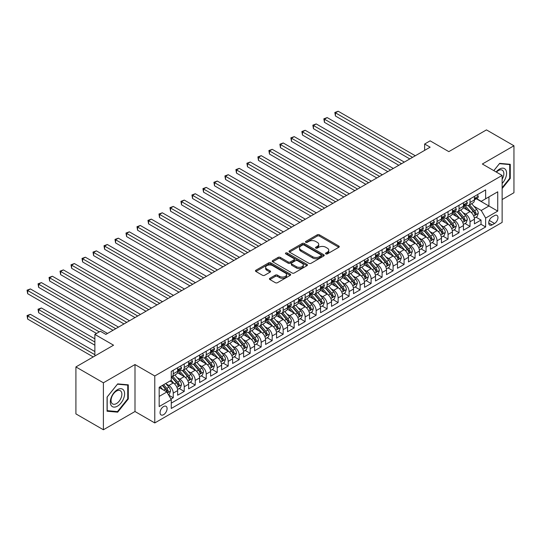 <?xml version="1.0" encoding="UTF-8"?>
<svg xmlns="http://www.w3.org/2000/svg" width="541" height="541" viewBox="0 0 541 541"><rect width="100%" height="100%" fill="white"/><g stroke="black" fill="none" stroke-linecap="round" stroke-linejoin="round"><path stroke-width="0.81" d="M325.851 253.891A1.068 0.615 0 0 0 327.359 253.891L338.822 247.271A1.528 0.879 0 0 0 339.268 246.649A1.528 0.879 0 0 0 338.822 246.027L319.4 234.814A1.528 0.879 0 0 0 317.242 234.814L305.78 241.435A1.068 0.615 0 0 0 305.469 241.868A1.068 0.615 0 0 0 305.78 242.307A1.068 0.615 0 0 0 307.288 242.307L308.776 241.448A4.883 2.82 0 0 1 315.68 241.448L317.296 242.382A4.883 2.82 0 0 1 318.73 244.376A4.883 2.82 0 0 1 317.296 246.371L315.816 247.223A1.068 0.615 0 0 0 315.504 247.663A1.068 0.615 0 0 0 315.816 248.096A1.068 0.615 0 0 0 317.324 248.096L318.811 247.244A4.883 2.82 0 0 1 325.716 247.244L327.332 248.177A4.883 2.82 0 0 1 328.766 250.172A4.883 2.82 0 0 1 327.332 252.16L325.851 253.019A1.068 0.615 0 0 0 325.533 253.452A1.068 0.615 0 0 0 325.851 253.891L325.851 253.019M163.571 414.69A4.977 2.874 120 0 0 166.824 410.301A4.977 2.874 120 0 0 166.06 406.318A4.977 2.874 120 0 0 163.571 406.562A4.977 2.874 120 0 0 160.325 410.95A4.977 2.874 120 0 0 161.083 414.933A4.977 2.874 120 0 0 163.571 414.69M269.878 278.297A1.528 0.879 0 0 0 269.432 278.919A1.528 0.879 0 0 0 269.878 279.541L275.328 282.686A1.528 0.879 0 0 0 277.486 282.686L290.219 275.335A1.528 0.879 0 0 0 290.666 274.713A1.528 0.879 0 0 0 290.219 274.091L270.798 262.879A1.528 0.879 0 0 0 268.64 262.879L255.907 270.23A1.528 0.879 0 0 0 255.46 270.852A1.528 0.879 0 0 0 255.907 271.474L262.486 275.274A1.528 0.879 0 0 0 264.644 275.274L270.094 272.13A1.528 0.879 0 0 0 270.541 271.501A1.528 0.879 0 0 0 270.094 270.879L266.828 268.999A4.085 2.353 0 0 1 265.638 267.328A4.085 2.353 0 0 1 268.153 265.151A4.085 2.353 0 0 1 272.603 265.665L285.391 273.043A4.085 2.353 0 0 1 286.581 274.713A4.085 2.353 0 0 1 284.066 276.891A4.085 2.353 0 0 1 279.616 276.377L277.486 275.146A1.528 0.879 0 0 0 275.328 275.146L269.878 278.297L269.878 279.541M502.136 199.548L513.95 192.724L513.95 145.766L486.467 129.894L448.82 151.636L430.136 140.843L424.638 144.021L430.136 147.193L105.867 334.406L100.369 331.234L94.871 334.406L94.871 355.985M103.392 382.798L103.392 429.764L134.993 411.512L134.993 364.553L103.392 382.798L75.909 366.933L113.556 345.199L94.871 334.406M134.993 364.553L154.78 375.975L502.136 175.433L502.136 222.398L154.78 422.94L154.78 375.975M513.95 145.766L482.349 164.011L502.136 175.433M308.884 263.311A1.528 0.879 0 0 0 311.041 263.311L323.775 255.961A1.528 0.879 0 0 0 324.221 255.338A1.528 0.879 0 0 0 323.775 254.716L304.353 243.504A1.528 0.879 0 0 0 302.196 243.504L289.462 250.855A1.528 0.879 0 0 0 289.016 251.477A1.528 0.879 0 0 0 289.462 252.099L308.884 263.311M286.169 254.121A1.068 0.615 0 0 1 287.251 254.27L306.977 265.658L294.263 273.002A1.528 0.879 0 0 1 292.106 273.002L272.684 261.783L272.684 260.539A1.528 0.879 0 0 0 272.238 261.161A1.528 0.879 0 0 0 272.684 261.783M272.684 260.539L278.135 257.394A1.528 0.879 0 0 1 280.292 257.394L288.164 261.945A1.528 0.879 0 0 0 290.328 261.945L293.939 259.856A1.528 0.879 0 0 0 294.385 259.234A1.528 0.879 0 0 0 293.939 258.612L285.736 253.878A1.068 0.615 0 0 1 285.425 253.438A1.068 0.615 0 0 1 286.088 252.87A1.068 0.615 0 0 1 287.251 253.005L306.997 264.4A1.528 0.879 0 0 1 307.444 265.022A1.528 0.879 0 0 1 306.997 265.651L306.997 264.4M103.392 429.764L75.909 413.892L75.909 366.933M170.963 399.062L173.248 397.743L168.684 395.113M166.087 383.9L168.853 385.496A6.221 3.591 60 0 1 173.248 393.111L177.644 390.575L177.644 395.207L184.238 391.4L179.24 388.512M177.083 377.557L179.842 379.146A6.221 3.591 60 0 1 184.238 386.761L188.633 384.225L188.633 388.857L195.233 385.05L190.229 382.162M188.072 371.207L190.831 372.803A6.221 3.591 60 0 1 195.233 380.418L199.629 377.882L199.629 382.514L206.222 378.707L201.218 375.819M199.068 364.864L201.827 366.453A6.221 3.591 60 0 1 206.222 374.074L210.618 371.532L210.618 376.164L217.218 372.357L212.214 369.469M210.057 358.514L212.816 360.11A6.221 3.591 60 0 1 217.218 367.724L221.614 365.189L221.614 369.821L228.207 366.014L223.203 363.126M221.053 352.171L223.812 353.767A6.221 3.591 60 0 1 228.207 361.381L232.603 358.839L232.603 363.471L239.196 359.664L234.199 356.776M232.042 345.821L234.801 347.417A6.221 3.591 60 0 1 239.196 355.031L243.599 352.495L243.599 357.128L250.192 353.32L245.188 350.433M243.037 339.478L245.797 341.073A6.221 3.591 60 0 1 250.192 348.688L254.588 346.145L254.588 350.778L261.181 346.97L256.184 344.083M254.027 333.134L256.786 334.723A6.221 3.591 60 0 1 261.181 342.338L265.584 339.802L265.584 344.434L272.177 340.627L267.173 337.74M265.022 326.784L267.781 328.38A6.221 3.591 60 0 1 272.177 335.995L276.573 333.452L276.573 338.091L283.166 334.277L278.169 331.39M276.011 320.441L278.771 322.03A6.221 3.591 60 0 1 283.166 329.645L287.569 327.109L287.569 331.741L294.162 327.934L289.158 325.046M287.007 314.091L289.766 315.687A6.221 3.591 60 0 1 294.162 323.302L298.558 320.766L298.558 325.398L305.151 321.591L300.154 318.703M297.996 307.748L300.755 309.337A6.221 3.591 60 0 1 305.151 316.952L309.547 314.416L309.547 319.048L316.147 315.241L311.143 312.353M308.985 301.398L311.751 302.994A6.221 3.591 60 0 1 316.147 310.608L320.543 308.072L320.543 312.705L327.136 308.897L322.138 306.01M319.981 295.055L322.74 296.644A6.221 3.591 60 0 1 327.136 304.265L331.532 301.722L331.532 306.355L338.132 302.547L333.128 299.66M330.97 288.705L333.729 290.301A6.221 3.591 60 0 1 338.132 297.915L342.527 295.379L342.527 300.012L349.121 296.204L344.123 293.317M341.966 282.361L344.725 283.957A6.221 3.591 60 0 1 349.121 291.572L353.516 289.029L353.516 293.662L360.117 289.854L355.112 286.967M352.955 276.011L355.714 277.607A6.221 3.591 60 0 1 360.117 285.222L364.512 282.686L364.512 287.318L371.106 283.511L366.101 280.623M363.951 269.668L366.71 271.264A6.221 3.591 60 0 1 371.106 278.879L375.501 276.336L375.501 280.968L382.102 277.161L377.097 274.273M374.94 263.325L377.699 264.914A6.221 3.591 60 0 1 382.102 272.529L386.497 269.993L386.497 274.625L393.091 270.818L388.086 267.93M385.936 256.975L388.695 258.571A6.221 3.591 60 0 1 393.091 266.186L397.486 263.643L397.486 268.282L404.08 264.468L399.082 261.58M396.925 250.632L399.684 252.221A6.221 3.591 60 0 1 404.08 259.836L408.482 257.3L408.482 261.932L415.075 258.125L410.071 255.237M407.921 244.282L410.68 245.878A6.221 3.591 60 0 1 415.075 253.492L419.471 250.956L419.471 255.589L426.065 251.781L421.067 248.894M418.91 237.939L421.669 239.528A6.221 3.591 60 0 1 426.065 247.149L430.467 244.606L430.467 249.239L437.06 245.431L432.056 242.544M429.906 231.589L432.665 233.185A6.221 3.591 60 0 1 437.06 240.799L441.456 238.263L441.456 242.895L448.049 239.088L443.052 236.201M440.895 225.245L443.654 226.835A6.221 3.591 60 0 1 448.049 234.456L452.452 231.913L452.452 236.545L459.045 232.738L454.041 229.851M451.884 218.895L454.65 220.491A6.221 3.591 60 0 1 459.045 228.106L463.441 225.57L463.441 230.202L470.034 226.395L470.034 221.763A6.221 3.591 -120 0 0 465.639 214.148L462.88 212.552M465.037 223.507L470.034 226.395M177.644 390.575A6.221 3.591 -120 0 0 173.248 382.954L169.948 381.053M188.633 384.225A6.221 3.591 -120 0 0 184.238 376.61L177.441 372.688M199.629 377.882A6.221 3.591 -120 0 0 195.233 370.26L188.43 366.338M210.618 371.532A6.221 3.591 -120 0 0 206.222 363.917L199.426 359.995M221.614 365.189A6.221 3.591 -120 0 0 217.218 357.574L210.415 353.645M232.603 358.839A6.221 3.591 -120 0 0 228.207 351.224L221.411 347.302M243.599 352.495A6.221 3.591 -120 0 0 239.196 344.881L232.4 340.952M254.588 346.145A6.221 3.591 -120 0 0 250.192 338.531L243.396 334.608M265.584 339.802A6.221 3.591 -120 0 0 261.181 332.188L254.385 328.259M276.573 333.452A6.221 3.591 -120 0 0 272.177 325.838L265.381 321.915M287.569 327.109A6.221 3.591 -120 0 0 283.166 319.494L276.37 315.565M298.558 320.766A6.221 3.591 -120 0 0 294.162 313.144L287.366 309.222M309.547 314.416A6.221 3.591 -120 0 0 305.151 306.801L298.355 302.879M320.543 308.072A6.221 3.591 -120 0 0 316.147 300.458L309.351 296.529M331.532 301.722A6.221 3.591 -120 0 0 327.136 294.108L320.34 290.186M342.527 295.379A6.221 3.591 -120 0 0 338.132 287.765L331.329 283.836M353.516 289.029A6.221 3.591 -120 0 0 349.121 281.415L342.325 277.492M364.512 282.686A6.221 3.591 -120 0 0 360.117 275.071L353.314 271.142M375.501 276.336A6.221 3.591 -120 0 0 371.106 268.721L364.309 264.799M386.497 269.993A6.221 3.591 -120 0 0 382.102 262.378L375.298 258.449M397.486 263.643A6.221 3.591 -120 0 0 393.091 256.028L386.294 252.106M408.482 257.3A6.221 3.591 -120 0 0 404.08 249.685L397.283 245.763M419.471 250.956A6.221 3.591 -120 0 0 415.075 243.335L408.279 239.413M430.467 244.606A6.221 3.591 -120 0 0 426.065 236.992L419.268 233.07M441.456 238.263A6.221 3.591 -120 0 0 437.06 230.649L430.264 226.72M452.452 231.913A6.221 3.591 -120 0 0 448.049 224.299L441.253 220.376M463.441 225.57A6.221 3.591 -120 0 0 459.045 217.955L452.249 214.026M494.548 215.602L492.127 217.002A4.822 2.779 120 0 0 488.983 221.249A4.822 2.779 120 0 0 489.72 225.11A4.822 2.779 120 0 0 492.127 224.873L494.548 223.474A4.822 2.779 120 0 0 497.7 219.227A4.822 2.779 120 0 0 496.956 215.365A4.822 2.779 120 0 0 494.548 215.602M159.176 396.411L166.871 391.968L171.267 399.583L171.267 408.469L485.642 226.963L485.642 218.077L481.247 210.463L473.869 206.202M171.267 399.583L159.176 406.562L159.176 387.275L171.267 380.289L171.267 371.403L485.642 189.905L485.642 198.784L497.734 191.805L497.734 211.098L485.642 218.077M179.781 369.976L179.842 370.01A6.221 3.591 60 0 0 182.953 370.315L187.348 367.779A6.221 3.591 -120 0 0 188.633 364.932L188.633 361.381M190.777 363.633L190.831 363.66A6.221 3.591 60 0 0 193.942 363.971L198.337 361.435A6.221 3.591 -120 0 0 199.629 358.588L199.629 355.031M201.766 357.283L201.827 357.317A6.221 3.591 60 0 0 204.938 357.628L209.333 355.085A6.221 3.591 -120 0 0 210.618 352.238L210.618 348.688M212.762 350.94L212.816 350.974A6.221 3.591 60 0 0 215.927 351.278L220.322 348.742A6.221 3.591 -120 0 0 221.614 345.895L221.614 342.338M223.751 344.59L223.812 344.624A6.221 3.591 60 0 0 226.922 344.935L231.318 342.392A6.221 3.591 -120 0 0 232.603 339.545L232.603 335.995M234.747 338.247L234.801 338.281A6.221 3.591 60 0 0 237.912 338.585L242.307 336.049A6.221 3.591 -120 0 0 243.599 333.202L243.599 329.645M245.736 331.897L245.797 331.931A6.221 3.591 60 0 0 248.907 332.242L253.303 329.699A6.221 3.591 -120 0 0 254.588 326.852L254.588 323.302M256.732 325.554L256.786 325.587A6.221 3.591 60 0 0 259.896 325.892L264.292 323.356A6.221 3.591 -120 0 0 265.584 320.509L265.584 316.952M267.721 319.204L267.781 319.237A6.221 3.591 60 0 0 270.885 319.548L275.288 317.006A6.221 3.591 -120 0 0 276.573 314.165L276.573 310.608M278.716 312.86L278.771 312.894A6.221 3.591 60 0 0 281.881 313.198L286.277 310.662A6.221 3.591 -120 0 0 287.569 307.815L287.569 304.265M289.705 306.51L289.766 306.544A6.221 3.591 60 0 0 292.87 306.855L297.273 304.319A6.221 3.591 -120 0 0 298.558 301.472L298.558 297.915M300.701 300.167L300.755 300.201A6.221 3.591 60 0 0 303.866 300.505L308.262 297.969A6.221 3.591 -120 0 0 309.547 295.122L309.547 291.572M311.69 293.824L311.751 293.851A6.221 3.591 60 0 0 314.855 294.162L319.251 291.626A6.221 3.591 -120 0 0 320.543 288.779L320.543 285.222M322.686 287.474L322.74 287.508A6.221 3.591 60 0 0 325.851 287.819L330.247 285.276A6.221 3.591 -120 0 0 331.532 282.429L331.532 278.879M333.675 281.131L333.729 281.164A6.221 3.591 60 0 0 336.84 281.469L341.236 278.933A6.221 3.591 -120 0 0 342.527 276.086L342.527 272.529M344.664 274.781L344.725 274.814A6.221 3.591 60 0 0 347.836 275.126L352.232 272.583A6.221 3.591 -120 0 0 353.516 269.736L353.516 266.186M355.66 268.437L355.714 268.471A6.221 3.591 60 0 0 358.825 268.776L363.221 266.24A6.221 3.591 -120 0 0 364.512 263.393L364.512 259.836M366.649 262.087L366.71 262.121A6.221 3.591 60 0 0 369.821 262.432L374.216 259.89A6.221 3.591 -120 0 0 375.501 257.043L375.501 253.492M377.645 255.744L377.699 255.778A6.221 3.591 60 0 0 380.81 256.082L385.206 253.546A6.221 3.591 -120 0 0 386.497 250.699L386.497 247.142M388.634 249.394L388.695 249.428A6.221 3.591 60 0 0 391.806 249.739L396.201 247.196A6.221 3.591 -120 0 0 397.486 244.356L397.486 240.799M399.63 243.051L399.684 243.085A6.221 3.591 60 0 0 402.795 243.389L407.19 240.853A6.221 3.591 -120 0 0 408.482 238.006L408.482 234.456M410.619 236.701L410.68 236.735A6.221 3.591 60 0 0 413.784 237.046L418.186 234.51A6.221 3.591 -120 0 0 419.471 231.663L419.471 228.106M421.615 230.358L421.669 230.392A6.221 3.591 60 0 0 424.78 230.696L429.175 228.16A6.221 3.591 -120 0 0 430.467 225.313L430.467 221.763M432.604 224.015L432.665 224.042A6.221 3.591 60 0 0 435.769 224.353L440.171 221.817A6.221 3.591 -120 0 0 441.456 218.97L441.456 215.413M443.6 217.665L443.654 217.698A6.221 3.591 60 0 0 446.765 218.009L451.16 215.467A6.221 3.591 -120 0 0 452.452 212.62L452.452 209.069M454.589 211.321L454.65 211.355A6.221 3.591 60 0 0 457.754 211.659L462.156 209.124A6.221 3.591 -120 0 0 463.441 206.277L463.441 202.719M171.267 403.14L481.03 224.299L481.03 220.045L474.43 223.852L474.43 219.22A6.221 3.591 -120 0 0 470.034 211.605L463.238 207.683M465.585 204.971L465.639 205.005A6.221 3.591 -120 0 0 468.749 205.316A6.221 3.591 -120 0 0 470.034 202.469L470.034 198.912M468.749 205.316L473.145 202.774A6.221 3.591 -120 0 0 474.43 199.927L474.43 196.376M173.248 370.26L173.248 373.817A6.221 3.591 60 0 1 171.957 376.664A6.221 3.591 60 0 1 171.267 376.915M171.957 376.664L176.352 374.129A6.221 3.591 -120 0 0 177.644 371.282L177.644 367.724M184.238 363.917L184.238 367.474A6.221 3.591 60 0 1 182.953 370.315M195.233 357.574L195.233 361.124A6.221 3.591 60 0 1 193.942 363.971M206.222 351.224L206.222 354.781A6.221 3.591 60 0 1 204.938 357.628M217.218 344.881L217.218 348.431A6.221 3.591 60 0 1 215.927 351.278M228.207 338.531L228.207 342.088A6.221 3.591 60 0 1 226.922 344.935M239.196 332.188L239.196 335.738A6.221 3.591 60 0 1 237.912 338.585M250.192 325.838L250.192 329.395A6.221 3.591 60 0 1 248.907 332.242M261.181 319.494L261.181 323.045A6.221 3.591 60 0 1 259.896 325.892M272.177 313.144L272.177 316.701A6.221 3.591 60 0 1 270.885 319.548M283.166 306.801L283.166 310.351A6.221 3.591 60 0 1 281.881 313.198M294.162 300.451L294.162 304.008A6.221 3.591 60 0 1 292.87 306.855M305.151 294.108L305.151 297.665A6.221 3.591 60 0 1 303.866 300.505M316.147 287.765L316.147 291.315A6.221 3.591 60 0 1 314.855 294.162M327.136 281.415L327.136 284.972A6.221 3.591 60 0 1 325.851 287.819M338.132 275.071L338.132 278.622A6.221 3.591 60 0 1 336.84 281.469M349.121 268.721L349.121 272.279A6.221 3.591 60 0 1 347.836 275.126M360.117 262.378L360.117 265.929A6.221 3.591 60 0 1 358.825 268.776M371.106 256.028L371.106 259.585A6.221 3.591 60 0 1 369.821 262.432M382.102 249.685L382.102 253.235A6.221 3.591 60 0 1 380.81 256.082M393.091 243.335L393.091 246.892A6.221 3.591 60 0 1 391.806 249.739M404.08 236.992L404.08 240.542A6.221 3.591 60 0 1 402.795 243.389M415.075 230.642L415.075 234.199A6.221 3.591 60 0 1 413.784 237.046M426.065 224.299L426.065 227.856A6.221 3.591 60 0 1 424.78 230.696M437.06 217.955L437.06 221.506A6.221 3.591 60 0 1 435.769 224.353M448.049 211.605L448.049 215.162A6.221 3.591 60 0 1 446.765 218.009M459.045 205.262L459.045 208.812A6.221 3.591 60 0 1 457.754 211.659M459.045 228.106L459.045 232.738M448.049 234.456L448.049 239.088M437.06 240.799L437.06 245.431M426.065 247.149L426.065 251.781M415.075 253.492L415.075 258.125M404.08 259.836L404.08 264.468M393.091 266.186L393.091 270.818M382.102 272.529L382.102 277.161M371.106 278.879L371.106 283.511M360.117 285.222L360.117 289.854M349.121 291.572L349.121 296.204M338.132 297.915L338.132 302.547M327.136 304.265L327.136 308.897M316.147 310.608L316.147 315.241M305.151 316.952L305.151 321.591M294.162 323.302L294.162 327.934M283.166 329.645L283.166 334.277M272.177 335.995L272.177 340.627M261.181 342.338L261.181 346.97M250.192 348.688L250.192 353.32M239.196 355.031L239.196 359.664M228.207 361.381L228.207 366.014M217.218 367.724L217.218 372.357M206.222 374.074L206.222 378.707M195.233 380.418L195.233 385.05M184.238 386.761L184.238 391.4M173.248 393.111L173.248 397.743M166.871 391.968L159.176 387.525M481.247 210.463L488.942 206.02L488.942 196.883L497.734 191.805M476.357 198.757L497.734 211.098M476.574 198.628L481.247 201.326L485.642 198.784M134.993 411.512L154.78 422.94M424.638 144.021L424.638 150.364M476.026 217.157L481.03 220.045M481.03 224.299L485.642 226.963M502.136 188.559L510.264 178.442L510.264 164.302L499.661 163.355L493.811 170.625M107.071 411.228L117.681 412.174L128.291 398.974L128.291 384.834L117.681 383.887L107.071 397.08L107.071 411.228M509.717 178.124L510.264 178.442M127.737 398.656L128.291 398.974M116.558 411.525L117.681 412.174M326.277 254.04L327.332 253.431A4.883 2.82 0 0 0 328.766 251.437L328.766 250.172M318.73 244.376L318.73 245.648A4.883 2.82 0 0 1 317.296 247.636L316.242 248.251M338.801 247.284L319.4 236.086A1.528 0.879 0 0 0 317.242 236.086L306.206 242.456M323.755 255.974L304.353 244.775A1.528 0.879 0 0 0 302.196 244.775L289.482 252.113L289.462 250.855M321.077 255.778A1.068 0.615 0 0 0 321.388 255.338A1.068 0.615 0 0 0 321.077 254.906L304.028 245.059A1.068 0.615 0 0 0 302.514 245.059L300.952 245.966A4.883 2.82 0 0 0 299.525 247.961A4.883 2.82 0 0 0 300.952 249.949L312.603 256.677A4.883 2.82 0 0 0 319.508 256.677L321.077 255.778L321.077 257.043A1.068 0.615 0 0 0 321.388 256.61L321.388 255.338M299.525 247.961L299.525 249.225A4.883 2.82 0 0 0 300.952 251.22L300.952 249.949M321.077 257.043L319.508 257.949A4.883 2.82 0 0 1 312.603 257.949L300.952 251.22M272.705 261.797L278.135 258.666L278.135 257.394M294.385 259.234L294.385 260.498A1.528 0.879 0 0 1 293.939 261.127L290.328 263.21A1.528 0.879 0 0 1 288.164 263.21L280.292 258.666A1.528 0.879 0 0 0 278.135 258.666M296.34 266.659A4.085 2.353 0 0 0 300.789 267.173A4.085 2.353 0 0 0 303.305 264.995A4.085 2.353 0 0 0 302.115 263.325L297.604 260.728A1.528 0.879 0 0 0 295.447 260.728L291.836 262.811A1.528 0.879 0 0 0 291.389 263.44A1.528 0.879 0 0 0 291.836 264.062L296.34 266.659L296.34 267.93A4.085 2.353 0 0 0 300.789 268.444A4.085 2.353 0 0 0 303.305 266.267L303.305 264.995M291.389 263.44L291.389 264.705A1.528 0.879 0 0 0 291.836 265.327L291.836 264.062M296.34 267.93L291.836 265.327M286.581 274.713L286.581 275.984A4.085 2.353 0 0 1 284.066 278.162A4.085 2.353 0 0 1 279.616 277.648L277.486 276.417A1.528 0.879 0 0 0 275.328 276.417L269.898 279.555M265.638 267.328L265.638 268.6A4.085 2.353 0 0 0 266.828 270.263L266.828 268.999M270.074 272.137L266.828 270.263M290.219 274.091L290.219 275.335L270.798 264.143A1.528 0.879 0 0 0 268.64 264.143L255.927 271.487M474.342 218.131L477.182 216.495L478.278 213.316A4.118 2.38 -120 0 0 476.675 209.455L471.651 203.639M470.65 212.011L464.908 205.364M467.383 210.07L464.05 206.216A9.873 5.701 -120 0 0 463.745 205.871M335.434 141.384L387.816 171.625L313.455 128.69L313.455 125.519L316.201 123.93L393.307 168.454M468.188 205.539L473.267 211.416A4.118 2.38 60 0 1 474.734 214.256C475.356 215.088 475.796 214.831 476.053 213.492A4.118 2.38 -120 0 0 474.585 210.659L469.568 204.843M468.486 205.445L473.943 211.761A2.096 1.21 60 0 1 474.477 212.579L476.053 213.492M474.734 214.256L475.039 214.743M477.345 194.692L478.278 196.309A4.118 2.38 60 0 1 477.426 198.134L475.336 199.338A4.118 2.38 -120 0 0 476.053 198.391L475.972 198.026M412.546 157.343L335.434 112.826L338.186 111.236L415.292 155.761M474.572 199.534L474.585 199.534A4.118 2.38 -120 0 0 475.336 199.338M475.525 198.087L476.053 198.391C475.796 197.769 475.356 198.026 474.734 199.156A4.118 2.38 60 0 1 474.43 199.737M409.801 158.932L335.434 115.997L335.434 112.826L334.832 112.474L338.186 111.236M335.434 115.997L334.832 112.474M502.136 183.453A10.103 5.836 120 0 0 506.45 171.734A10.103 5.836 120 0 0 499.438 169.117A10.103 5.836 120 0 0 496.131 171.964M502.136 179.22A7.648 4.416 120 0 0 502.264 170.165A7.648 4.416 120 0 0 498.437 170.543A7.648 4.416 120 0 0 496.435 172.139M493.832 170.638L499.438 163.666L509.717 164.586L509.717 178.287L502.136 187.72M509.034 164.187L509.717 164.586M123.646 398.453A10.103 5.836 120 0 0 121.035 388.695A10.103 5.836 120 0 0 111.27 397.351A10.103 5.836 120 0 0 113.887 407.109A10.103 5.836 120 0 0 123.646 398.453M121.143 397.743A7.648 4.416 120 0 0 120.285 390.697A7.648 4.416 120 0 0 111.777 396.905A7.648 4.416 120 0 0 112.636 403.951A7.648 4.416 120 0 0 121.143 397.743M107.186 410.687L107.186 396.986L117.458 384.198L127.737 385.118L127.737 398.818L117.458 411.606L107.071 410.626M127.061 384.725L127.737 385.118M463.346 224.481L466.186 222.838L467.289 219.666A4.118 2.38 -120 0 0 465.686 215.798L460.662 209.982M459.654 218.354L453.913 211.707M456.388 216.42L453.054 212.559A9.873 5.701 -120 0 0 452.749 212.221M324.444 147.734L376.82 177.969L302.46 135.04L302.46 131.862L305.205 130.28L382.318 174.797M457.199 211.883L462.278 217.766A4.118 2.38 60 0 1 463.745 220.606C464.361 221.431 464.8 221.181 465.064 219.842A4.118 2.38 -120 0 0 463.596 217.002L458.572 211.186M457.497 211.788L462.954 218.111A2.096 1.21 60 0 1 463.481 218.929L465.064 219.842M463.745 220.606L464.043 221.093M452.357 230.824L455.197 229.188L456.293 226.01A4.118 2.38 -120 0 0 454.69 222.141L449.666 216.332M448.665 224.698L442.923 218.057M445.399 222.764L442.065 218.909A9.873 5.701 -120 0 0 441.76 218.564M313.455 154.077L365.831 184.319L291.471 141.384L291.471 138.212L294.216 136.623L371.329 181.147M446.203 218.233L451.282 224.109A4.118 2.38 60 0 1 452.749 226.95C453.372 227.775 453.811 227.524 454.068 226.185A4.118 2.38 -120 0 0 452.601 223.352L447.583 217.536M446.501 218.131L451.958 224.454A2.096 1.21 60 0 1 452.492 225.272L454.068 226.185M452.749 226.95L453.054 227.436M441.361 237.174L444.202 235.531L445.304 232.36A4.118 2.38 -120 0 0 443.701 228.491L438.677 222.676M437.669 231.048L431.928 224.4M434.403 229.114L431.076 225.252A9.873 5.701 -120 0 0 430.764 224.914M302.46 160.427L354.835 190.662L280.475 147.734L280.475 144.555L283.22 142.973L360.333 187.49M435.214 224.576L440.293 230.459A4.118 2.38 60 0 1 441.76 233.293C442.382 234.125 442.822 233.868 443.079 232.535A4.118 2.38 -120 0 0 441.612 229.695L436.587 223.879M435.512 224.481L440.969 230.797A2.096 1.21 60 0 1 441.497 231.622L443.079 232.535M441.76 233.293L442.058 233.786M430.372 243.518L433.213 241.881L434.308 238.703A4.118 2.38 -120 0 0 432.705 234.835L427.688 229.019M426.68 237.391L420.939 230.75M423.414 235.457L420.08 231.602A9.873 5.701 -120 0 0 419.775 231.257M291.471 166.77L343.846 197.012L269.486 154.077L269.486 150.905L272.231 149.316L349.344 193.834M424.218 230.926L429.297 236.802A4.118 2.38 60 0 1 430.771 239.643C431.387 240.468 431.826 240.218 432.09 238.879A4.118 2.38 -120 0 0 430.616 236.045L425.598 230.229M424.516 230.824L429.973 237.147A2.096 1.21 60 0 1 430.508 237.966L432.09 238.879M430.771 239.643L431.069 240.13M466.356 201.042L467.289 202.659A4.118 2.38 60 0 1 466.437 204.478L464.347 205.688A4.118 2.38 -120 0 0 465.064 204.735L464.976 204.37M401.557 163.693L324.444 119.176L327.19 117.586L404.303 162.104M463.576 205.878L463.596 205.878A4.118 2.38 -120 0 0 464.347 205.688M464.53 204.43L465.064 204.735C464.807 204.119 464.367 204.37 463.745 205.499A4.118 2.38 60 0 1 463.441 206.087M398.805 165.276L324.444 122.347L324.444 119.176L323.843 118.824L327.19 117.586M324.444 122.347L323.843 118.824M455.36 207.386L456.293 209.002A4.118 2.38 60 0 1 455.441 210.828L453.351 212.031A4.118 2.38 -120 0 0 454.068 211.085L453.987 210.72M390.561 170.036L312.847 125.167L316.201 123.93M452.587 212.228L452.601 212.228A4.118 2.38 -120 0 0 453.351 212.031M453.541 210.774L454.068 211.085C453.811 210.463 453.372 210.72 452.749 211.842A4.118 2.38 60 0 1 452.452 212.43M313.455 128.69L312.847 125.167M444.371 213.729L445.304 215.352A4.118 2.38 60 0 1 444.452 217.171L442.362 218.381A4.118 2.38 -120 0 0 443.079 217.428L442.991 217.063M379.572 176.386L301.858 131.517L305.205 130.28M441.591 218.571L441.612 218.571A4.118 2.38 -120 0 0 442.362 218.381M442.545 217.124L443.079 217.428C442.822 216.813 442.382 217.063 441.76 218.192A4.118 2.38 60 0 1 441.456 218.78M302.46 135.04L301.858 131.517M433.375 220.079L434.308 221.695A4.118 2.38 60 0 1 433.456 223.521L431.366 224.725A4.118 2.38 -120 0 0 432.09 223.778L432.002 223.413M368.577 182.73L290.862 137.86L294.216 136.623M430.602 224.921L430.616 224.921A4.118 2.38 -120 0 0 431.366 224.725M431.556 223.467L432.09 223.778C431.826 223.156 431.387 223.413 430.771 224.535A4.118 2.38 60 0 1 430.467 225.124M291.471 141.384L290.862 137.86M419.376 249.868L422.217 248.224L423.319 245.053A4.118 2.38 -120 0 0 421.716 241.185L416.692 235.369M415.684 243.741L409.943 237.093M412.418 241.807L409.091 237.945A9.873 5.701 -120 0 0 408.78 237.6M280.475 173.113L332.85 203.355L258.49 160.42L258.49 157.248L261.242 155.666L338.348 200.184M413.229 237.269L418.308 243.152A4.118 2.38 60 0 1 419.775 245.986C420.398 246.818 420.837 246.561 421.094 245.229A4.118 2.38 -120 0 0 419.627 242.388L414.602 236.573M413.527 237.174L418.984 243.491A2.096 1.21 60 0 1 419.512 244.316L421.094 245.229M419.775 245.986L420.073 246.48M422.386 226.422L423.319 228.045A4.118 2.38 60 0 1 422.467 229.864L420.377 231.075A4.118 2.38 -120 0 0 421.094 230.121L421.006 229.756M357.587 189.08L279.873 144.21L283.22 142.973M419.606 231.264L419.627 231.264A4.118 2.38 -120 0 0 420.377 231.075M420.56 229.817L421.094 230.121C420.837 229.499 420.398 229.756 419.775 230.885A4.118 2.38 60 0 1 419.471 231.467M280.475 147.734L279.873 144.21M408.387 256.211L411.228 254.568L412.323 251.396A4.118 2.38 -120 0 0 410.72 247.528L405.703 241.712M404.695 250.084L398.954 243.443M401.429 248.15L398.095 244.295A9.873 5.701 -120 0 0 397.791 243.95M269.486 179.463L321.861 209.705L247.501 166.77L247.501 163.598L250.246 162.009L327.359 206.527M402.233 243.612L407.312 249.496A4.118 2.38 60 0 1 408.786 252.336C409.402 253.161 409.841 252.911 410.105 251.572A4.118 2.38 -120 0 0 408.631 248.738L403.613 242.923M402.531 243.518L407.995 249.841A2.096 1.21 60 0 1 408.523 250.659L410.105 251.572M408.786 252.336L409.084 252.823M411.39 232.772L412.323 234.388A4.118 2.38 60 0 1 411.471 236.214L409.388 237.418A4.118 2.38 -120 0 0 410.105 236.471L410.017 236.106M346.592 195.423L268.877 150.554L272.231 149.316M408.617 237.614L408.631 237.607A4.118 2.38 -120 0 0 409.388 237.418M409.571 236.16L410.105 236.471C409.841 235.849 409.402 236.099 408.786 237.229A4.118 2.38 60 0 1 408.482 237.817M269.486 154.077L268.877 150.554M397.398 262.554L400.239 260.918L401.334 257.746A4.118 2.38 -120 0 0 399.731 253.878L394.707 248.062M393.699 256.434L387.965 249.786M390.433 254.5L387.106 250.639A9.873 5.701 -120 0 0 386.795 250.294M258.49 185.806L310.865 216.048L236.505 173.113L236.505 169.942L239.257 168.359L316.363 212.877M391.244 249.962L396.323 255.846A4.118 2.38 60 0 1 397.791 258.679C398.413 259.511 398.852 259.254 399.109 257.922A4.118 2.38 -120 0 0 397.642 255.082L392.617 249.266M391.542 249.868L396.999 256.184A2.096 1.21 60 0 1 397.527 257.009L399.109 257.922M397.791 258.679L398.088 259.166M400.401 239.115L401.334 240.738A4.118 2.38 60 0 1 400.482 242.557L398.392 243.761A4.118 2.38 -120 0 0 399.109 242.814L399.021 242.449M335.603 201.766L257.888 156.904L261.242 155.666M397.628 243.957L397.642 243.957A4.118 2.38 -120 0 0 398.392 243.761M398.582 242.51L399.109 242.814C398.852 242.192 398.413 242.449 397.791 243.578A4.118 2.38 60 0 1 397.486 244.16M258.49 160.42L257.888 156.904M386.402 268.904L389.243 267.261L390.345 264.089A4.118 2.38 -120 0 0 388.736 260.221L383.718 254.405M382.71 262.777L376.969 256.13M379.444 260.843L376.11 256.989A9.873 5.701 -120 0 0 375.806 256.644M247.501 192.156L299.876 222.392L225.516 179.463L225.516 176.292L228.261 174.702L305.374 219.22M380.249 256.306L385.327 262.189A4.118 2.38 60 0 1 386.801 265.029C387.417 265.854 387.856 265.604 388.12 264.265A4.118 2.38 -120 0 0 386.653 261.425L381.628 255.616M380.546 256.211L386.01 262.534A2.096 1.21 60 0 1 386.538 263.352L388.12 264.265M386.801 265.029L387.099 265.516M389.405 245.465L390.345 247.081A4.118 2.38 60 0 1 389.486 248.907L387.403 250.111A4.118 2.38 -120 0 0 388.12 249.164L388.032 248.799M324.607 208.116L246.892 163.247L250.246 162.009M386.632 250.3L386.653 250.3A4.118 2.38 -120 0 0 387.403 250.111M387.586 248.853L388.12 249.164C387.856 248.542 387.417 248.792 386.801 249.922A4.118 2.38 60 0 1 386.497 250.51M247.501 166.77L246.892 163.247M375.413 275.247L378.254 273.611L379.349 270.439A4.118 2.38 -120 0 0 377.746 266.571L372.722 260.755M371.714 269.127L365.98 262.48M368.448 267.193L365.121 263.332A9.873 5.701 -120 0 0 364.81 262.987M236.505 198.5L288.887 228.742L214.52 185.806L214.52 182.635L217.272 181.046L294.378 225.57M369.26 262.656L374.338 268.539A4.118 2.38 60 0 1 375.806 271.372C376.428 272.204 376.867 271.947 377.124 270.615A4.118 2.38 -120 0 0 375.657 267.775L370.632 261.959M369.557 262.561L375.014 268.877A2.096 1.21 60 0 1 375.542 269.702L377.124 270.615M375.806 271.372L376.103 271.859M378.416 251.808L379.349 253.425A4.118 2.38 60 0 1 378.497 255.251L376.408 256.454A4.118 2.38 -120 0 0 377.124 255.508L377.036 255.142M313.618 214.459L235.903 169.597L239.257 168.359M375.643 256.65L375.657 256.65A4.118 2.38 -120 0 0 376.408 256.454M376.597 255.203L377.124 255.508C376.867 254.885 376.428 255.142 375.806 256.272A4.118 2.38 60 0 1 375.501 256.853M236.505 173.113L235.903 169.597M364.418 281.597L367.258 279.954L368.36 276.782A4.118 2.38 -120 0 0 366.751 272.914L361.733 267.098M360.725 275.47L354.984 268.823M357.459 273.536L354.125 269.682A9.873 5.701 -120 0 0 353.821 269.337M225.516 204.85L277.891 235.085L203.531 192.156L203.531 188.985L206.277 187.396L283.389 231.913M358.264 268.999L363.349 274.882A4.118 2.38 60 0 1 364.817 277.722C365.432 278.547 365.872 278.297 366.135 276.958A4.118 2.38 -120 0 0 364.668 274.118L359.643 268.309M358.568 268.904L364.025 275.227A2.096 1.21 60 0 1 364.553 276.045L366.135 276.958M364.817 277.722L365.114 278.209M367.427 258.158L368.36 259.775A4.118 2.38 60 0 1 367.508 261.594L365.418 262.804A4.118 2.38 -120 0 0 366.135 261.851L366.047 261.486M302.622 220.809L224.907 175.94L228.261 174.702M364.648 262.994L364.668 262.994A4.118 2.38 -120 0 0 365.418 262.804M365.601 261.546L366.135 261.851C365.872 261.235 365.432 261.486 364.817 262.615A4.118 2.38 60 0 1 364.512 263.203M225.516 179.463L224.907 175.94M353.429 287.94L356.269 286.304L357.364 283.126A4.118 2.38 -120 0 0 355.762 279.264L350.737 273.448M349.729 281.82L343.995 275.173M346.463 279.88L343.136 276.025A9.873 5.701 -120 0 0 342.832 275.68M214.52 211.193L266.902 241.435L192.535 198.5L192.535 195.328L195.287 193.739L272.394 238.263M347.275 275.349L352.353 281.225A4.118 2.38 60 0 1 353.821 284.066C354.443 284.897 354.882 284.64 355.139 283.301A4.118 2.38 -120 0 0 353.672 280.468L348.647 274.652M347.572 275.254L353.03 281.57A2.096 1.21 60 0 1 353.557 282.388L355.139 283.301M353.821 284.066L354.125 284.552M356.431 264.502L357.364 266.118A4.118 2.38 60 0 1 356.512 267.944L354.423 269.147A4.118 2.38 -120 0 0 355.139 268.201L355.052 267.836M291.633 227.152L213.918 182.283L217.272 181.046M353.658 269.344L353.672 269.344A4.118 2.38 -120 0 0 354.423 269.147M354.612 267.896L355.139 268.201C354.882 267.579 354.443 267.836 353.821 268.965A4.118 2.38 60 0 1 353.516 269.546M214.52 185.806L213.918 182.283M342.433 294.29L345.273 292.647L346.375 289.476A4.118 2.38 -120 0 0 344.766 285.607L339.748 279.792M338.74 288.164L332.999 281.516M335.474 286.23L332.14 282.368A9.873 5.701 -120 0 0 331.836 282.03M203.531 217.543L255.907 247.778L181.546 204.85L181.546 201.671L184.292 200.089L261.404 244.606M336.279 281.692L341.364 287.575A4.118 2.38 60 0 1 342.832 290.416C343.447 291.241 343.887 290.984 344.15 289.651A4.118 2.38 -120 0 0 342.683 286.811L337.658 280.995M336.583 281.597L342.04 287.913A2.096 1.21 60 0 1 342.568 288.738L344.15 289.651M342.832 290.416L343.129 290.902M345.442 270.852L346.375 272.468A4.118 2.38 60 0 1 345.523 274.287L343.434 275.497A4.118 2.38 -120 0 0 344.15 274.544L344.062 274.179M280.637 233.502L202.922 188.633L206.277 187.396M342.663 275.687L342.683 275.687A4.118 2.38 -120 0 0 343.434 275.497M343.616 274.24L344.15 274.544C343.893 273.929 343.454 274.179 342.832 275.308A4.118 2.38 60 0 1 342.527 275.896M203.531 192.156L202.922 188.633M331.444 300.634L334.284 298.997L335.379 295.819A4.118 2.38 -120 0 0 333.777 291.951L328.752 286.142M327.751 294.507L322.01 287.866M324.485 292.573L321.151 288.718A9.873 5.701 -120 0 0 320.847 288.373M192.535 223.886L244.917 254.128L170.55 211.193L170.55 208.021L173.303 206.432L250.409 250.956M325.29 288.042L330.368 293.919A4.118 2.38 60 0 1 331.836 296.759C332.458 297.584 332.898 297.334 333.155 295.995A4.118 2.38 -120 0 0 331.687 293.161L326.669 287.345M325.587 287.94L331.045 294.263A2.096 1.21 60 0 1 331.572 295.082L333.155 295.995M331.836 296.759L332.14 297.246M334.446 277.195L335.379 278.811A4.118 2.38 60 0 1 334.527 280.637L332.438 281.841A4.118 2.38 -120 0 0 333.155 280.894L333.073 280.529M269.648 239.846L191.933 194.976L195.287 193.739M331.674 282.037L331.687 282.037A4.118 2.38 -120 0 0 332.438 281.841M332.627 280.583L333.155 280.894C332.898 280.272 332.458 280.529 331.836 281.651A4.118 2.38 60 0 1 331.532 282.24M192.535 198.5L191.933 194.976M320.448 306.984L323.288 305.34L324.39 302.169A4.118 2.38 -120 0 0 322.788 298.301L317.763 292.485M316.755 300.857L311.014 294.209M313.489 298.923L310.155 295.061A9.873 5.701 -120 0 0 309.851 294.723M181.546 230.236L233.922 260.471L159.561 217.543L159.561 214.364L162.307 212.782L239.42 257.3M314.294 294.385L319.379 300.269A4.118 2.38 60 0 1 320.847 303.102C321.462 303.934 321.902 303.677 322.166 302.345A4.118 2.38 -120 0 0 320.698 299.504L315.673 293.689M314.598 294.29L320.056 300.607A2.096 1.21 60 0 1 320.583 301.432L322.166 302.345M320.847 303.102L321.144 303.596M323.457 283.538L324.39 285.161A4.118 2.38 60 0 1 323.538 286.98L321.449 288.191A4.118 2.38 -120 0 0 322.166 287.237L322.078 286.872M258.659 246.196L180.944 201.326L184.292 200.089M320.678 288.38L320.698 288.38A4.118 2.38 -120 0 0 321.449 288.191M321.631 286.933L322.166 287.237C321.909 286.622 321.469 286.872 320.847 288.001A4.118 2.38 60 0 1 320.543 288.59M181.546 204.85L180.944 201.326M309.459 313.327L312.299 311.69L313.395 308.512A4.118 2.38 -120 0 0 311.792 304.644L306.767 298.828M305.766 307.2L300.025 300.559M302.5 305.266L299.166 301.411A9.873 5.701 -120 0 0 298.862 301.067M170.55 236.579L222.933 266.821L148.572 223.886L148.572 220.714L151.318 219.125L228.43 263.643M303.305 300.735L308.384 306.612A4.118 2.38 60 0 1 309.851 309.452C310.473 310.277 310.913 310.027 311.17 308.688A4.118 2.38 -120 0 0 309.702 305.854L304.684 300.039M303.602 300.634L309.06 306.957A2.096 1.21 60 0 1 309.594 307.775L311.17 308.688M309.851 309.452L310.155 309.939M312.461 289.888L313.395 291.504A4.118 2.38 60 0 1 312.542 293.33L310.453 294.534A4.118 2.38 -120 0 0 311.17 293.587L311.089 293.222M247.663 252.539L169.948 207.67L173.303 206.432M309.689 294.73L309.702 294.73A4.118 2.38 -120 0 0 310.453 294.534M310.642 293.276L311.17 293.587C310.913 292.965 310.473 293.222 309.851 294.345A4.118 2.38 60 0 1 309.547 294.933M170.55 211.193L169.948 207.67M298.463 319.677L301.303 318.034L302.405 314.862A4.118 2.38 -120 0 0 300.803 310.994L295.778 305.178M294.771 313.55L289.029 306.903M291.504 311.616L288.17 307.755A9.873 5.701 -120 0 0 287.866 307.41M159.561 242.923L211.937 273.164L137.576 230.229L137.576 227.058L140.322 225.475L217.435 269.993M292.316 307.078L297.394 312.962A4.118 2.38 60 0 1 298.862 315.795C299.477 316.627 299.917 316.37 300.181 315.038A4.118 2.38 -120 0 0 298.713 312.198L293.689 306.382M292.613 306.984L298.071 313.3A2.096 1.21 60 0 1 298.598 314.125L300.181 315.038M298.862 315.795L299.159 316.289M301.472 296.231L302.405 297.854A4.118 2.38 60 0 1 301.553 299.673L299.464 300.877A4.118 2.38 -120 0 0 300.181 299.93L300.093 299.565M236.674 258.889L158.959 214.02L162.307 212.782M298.693 301.073L298.713 301.073A4.118 2.38 -120 0 0 299.464 300.877M299.646 299.626L300.181 299.93C299.924 299.308 299.484 299.565 298.862 300.695A4.118 2.38 60 0 1 298.558 301.276M159.561 217.543L158.959 214.02M287.474 326.02L290.314 324.377L291.41 321.205A4.118 2.38 -120 0 0 289.807 317.337L284.782 311.521M283.782 319.893L278.04 313.253M280.515 317.959L277.181 314.105A9.873 5.701 -120 0 0 276.877 313.76M148.572 249.273L200.948 279.514L126.587 236.579L126.587 233.408L129.333 231.819L206.446 276.336M281.32 313.422L286.399 319.305A4.118 2.38 60 0 1 287.866 322.145C288.488 322.97 288.928 322.72 289.192 321.381A4.118 2.38 -120 0 0 287.717 318.548L282.7 312.732M281.618 313.327L287.075 319.65A2.096 1.21 60 0 1 287.609 320.468L289.192 321.381M287.866 322.145L288.17 322.632M290.476 302.581L291.41 304.198A4.118 2.38 60 0 1 290.558 306.023L288.468 307.227A4.118 2.38 -120 0 0 289.192 306.28L289.104 305.915M225.678 265.232L147.964 220.363L151.318 219.125M287.704 307.416L287.717 307.416A4.118 2.38 -120 0 0 288.468 307.227M288.657 305.969L289.192 306.28C288.928 305.658 288.488 305.908 287.866 307.038A4.118 2.38 60 0 1 287.569 307.626M148.572 223.886L147.964 220.363M276.478 332.363L279.318 330.727L280.421 327.555A4.118 2.38 -120 0 0 278.818 323.687L273.793 317.871M272.786 326.243L267.044 319.596M269.519 324.309L266.192 320.448A9.873 5.701 -120 0 0 265.881 320.103M137.576 255.616L189.952 285.858L115.591 242.923L115.591 239.751L118.337 238.168L195.45 282.686M270.331 319.772L275.41 325.655A4.118 2.38 60 0 1 276.877 328.488C277.499 329.32 277.939 329.063 278.196 327.731A4.118 2.38 -120 0 0 276.728 324.891L271.704 319.075M270.628 319.677L276.086 325.993A2.096 1.21 60 0 1 276.613 326.818L278.196 327.731M276.877 328.488L277.175 328.975M279.487 308.925L280.421 310.548A4.118 2.38 60 0 1 279.569 312.367L277.479 313.57A4.118 2.38 -120 0 0 278.196 312.624L278.108 312.258M214.689 271.575L136.974 226.713L140.322 225.475M276.708 313.766L276.728 313.766A4.118 2.38 -120 0 0 277.479 313.57M277.661 312.319L278.196 312.624C277.939 312.001 277.499 312.258 276.877 313.388A4.118 2.38 60 0 1 276.573 313.969M137.576 230.229L136.974 226.713M265.489 338.713L268.329 337.07L269.425 333.898A4.118 2.38 -120 0 0 267.822 330.03L262.804 324.215M261.797 332.587L256.055 325.939M258.53 330.652L255.196 326.798A9.873 5.701 -120 0 0 254.892 326.453M126.587 261.966L178.963 292.201L104.602 249.273L104.602 246.101L107.348 244.512L184.461 289.029M259.335 326.115L264.414 331.998A4.118 2.38 60 0 1 265.888 334.838C266.503 335.663 266.943 335.413 267.207 334.074A4.118 2.38 -120 0 0 265.732 331.234L260.715 325.425M259.633 326.02L265.09 332.343A2.096 1.21 60 0 1 265.624 333.161L267.207 334.074M265.888 334.838L266.186 335.325M268.492 315.275L269.425 316.891A4.118 2.38 60 0 1 268.573 318.717L266.49 319.92A4.118 2.38 -120 0 0 267.207 318.974L267.119 318.608M203.693 277.925L125.979 233.056L129.333 231.819M265.719 320.11L265.732 320.11A4.118 2.38 -120 0 0 266.49 319.92M266.672 318.663L267.207 318.974C266.943 318.351 266.503 318.602 265.888 319.731A4.118 2.38 60 0 1 265.584 320.319M126.587 236.579L125.979 233.056M254.493 345.057L257.34 343.42L258.436 340.248A4.118 2.38 -120 0 0 256.833 336.38L251.808 330.565M250.801 338.937L245.059 332.289M247.535 337.002L244.207 333.141A9.873 5.701 -120 0 0 243.896 332.796M115.591 268.309L167.967 298.551L93.607 255.616L93.607 252.444L96.359 250.855L173.465 295.379M248.346 332.465L253.425 338.348A4.118 2.38 60 0 1 254.892 341.182C255.514 342.013 255.954 341.756 256.211 340.424A4.118 2.38 -120 0 0 254.743 337.584L249.719 331.768M248.644 332.37L254.101 338.686A2.096 1.21 60 0 1 254.628 339.511L256.211 340.424M254.892 341.182L255.19 341.669M257.502 321.618L258.436 323.234A4.118 2.38 60 0 1 257.584 325.06L255.494 326.264A4.118 2.38 -120 0 0 256.211 325.317L256.123 324.952M192.704 284.268L114.99 239.406L118.337 238.168M254.723 326.46L254.743 326.46A4.118 2.38 -120 0 0 255.494 326.264M255.677 325.013L256.211 325.317C255.954 324.695 255.514 324.952 254.892 326.081A4.118 2.38 60 0 1 254.588 326.663M115.591 242.923L114.99 239.406M243.504 351.407L246.344 349.763L247.447 346.592A4.118 2.38 -120 0 0 245.837 342.724L240.819 336.908M239.812 345.28L234.07 338.632M236.545 343.346L233.212 339.491A9.873 5.701 -120 0 0 232.907 339.146M104.602 274.659L156.978 304.894L82.617 261.966L82.617 258.794L85.363 257.205L162.476 301.722M237.35 338.808L242.429 344.691A4.118 2.38 60 0 1 243.903 347.532C244.518 348.357 244.958 348.106 245.222 346.767A4.118 2.38 -120 0 0 243.748 343.927L238.73 338.118M237.648 338.713L243.112 345.036A2.096 1.21 60 0 1 243.639 345.855L245.222 346.767M243.903 347.532L244.201 348.019M246.507 327.968L247.447 329.584A4.118 2.38 60 0 1 246.588 331.403L244.505 332.614A4.118 2.38 -120 0 0 245.222 331.66L245.134 331.295M181.708 290.618L103.994 245.749L107.348 244.512M243.734 332.803L243.748 332.803A4.118 2.38 -120 0 0 244.505 332.614M244.688 331.356L245.222 331.66C244.958 331.045 244.518 331.295 243.903 332.424A4.118 2.38 60 0 1 243.599 333.013M104.602 249.273L103.994 245.749M232.515 357.75L235.355 356.113L236.451 352.935A4.118 2.38 -120 0 0 234.848 349.073L229.824 343.258M228.816 351.63L223.081 344.982M225.55 349.689L222.223 345.834A9.873 5.701 -120 0 0 221.911 345.489M93.607 281.002L145.982 311.244M226.361 345.158L231.44 351.035A4.118 2.38 60 0 1 232.907 353.875C233.529 354.707 233.969 354.45 234.226 353.111A4.118 2.38 -120 0 0 232.758 350.277L227.734 344.461M226.659 345.063L232.116 351.38A2.096 1.21 60 0 1 232.644 352.198L234.226 353.111M232.907 353.875L233.205 354.362M235.518 334.311L236.451 335.927A4.118 2.38 60 0 1 235.599 337.753L233.509 338.957A4.118 2.38 -120 0 0 234.226 338.01L234.138 337.645M170.719 296.962L93.005 252.092L96.359 250.855M232.745 339.153L232.758 339.153A4.118 2.38 -120 0 0 233.509 338.957M233.698 337.699L234.226 338.01C233.969 337.388 233.529 337.645 232.907 338.774A4.118 2.38 60 0 1 232.603 339.356M93.607 255.616L93.005 252.092M221.519 364.1L224.359 362.456L225.462 359.285A4.118 2.38 -120 0 0 223.852 355.417L218.835 349.601M217.827 357.973L212.086 351.325M214.561 356.039L211.227 352.177A9.873 5.701 -120 0 0 210.922 351.839M82.617 287.352L134.993 317.587L60.633 274.659L60.633 271.481L63.378 269.898L140.491 314.416M215.365 351.501L220.444 357.385A4.118 2.38 60 0 1 221.918 360.225C222.534 361.05 222.973 360.793 223.237 359.461A4.118 2.38 -120 0 0 221.769 356.62L216.745 350.805M215.663 351.407L221.127 357.723A2.096 1.21 60 0 1 221.654 358.548L223.237 359.461M221.918 360.225L222.216 360.712M224.522 340.661L225.462 342.277A4.118 2.38 60 0 1 224.603 344.096L222.52 345.307A4.118 2.38 -120 0 0 223.237 344.353L223.149 343.988M159.723 303.312L82.009 258.442L85.363 257.205M221.749 345.496L221.769 345.496A4.118 2.38 -120 0 0 222.52 345.307M222.703 344.049L223.237 344.353C222.973 343.738 222.534 343.988 221.918 345.117A4.118 2.38 60 0 1 221.614 345.706M82.617 261.966L82.009 258.442M210.53 370.443L213.37 368.806L214.466 365.628A4.118 2.38 -120 0 0 212.863 361.76L207.839 355.951M206.831 364.316L201.096 357.675M203.565 362.382L200.238 358.527A9.873 5.701 -120 0 0 199.927 358.183M71.622 293.695L124.004 323.937L49.637 281.002L49.637 277.831L52.389 276.241L129.495 320.766M204.376 357.851L209.455 363.728A4.118 2.38 60 0 1 210.922 366.568C211.545 367.393 211.984 367.143 212.241 365.804A4.118 2.38 -120 0 0 210.774 362.97L205.749 357.155M204.674 357.75L210.131 364.073A2.096 1.21 60 0 1 210.659 364.891L212.241 365.804M210.922 366.568L211.227 367.055M213.533 347.004L214.466 348.62A4.118 2.38 60 0 1 213.614 350.446L211.524 351.65A4.118 2.38 -120 0 0 212.241 350.703L212.153 350.338M148.734 309.655L71.622 265.137L74.374 263.548L151.48 308.072M210.76 351.846L210.774 351.846A4.118 2.38 -120 0 0 211.524 351.65M211.714 350.392L212.241 350.703C211.984 350.081 211.545 350.338 210.922 351.461A4.118 2.38 60 0 1 210.618 352.049M145.989 311.244L71.622 268.309L71.622 265.137L71.02 264.786L74.374 263.548M71.622 268.309L71.02 264.786M199.534 376.793L202.375 375.15L203.477 371.978A4.118 2.38 -120 0 0 201.867 368.11L196.85 362.294M195.842 370.666L190.101 364.019M192.576 368.732L189.242 364.871A9.873 5.701 -120 0 0 188.937 364.533M60.633 300.045L113.008 330.281L38.648 287.352L38.648 284.174L41.393 282.591L118.506 327.109M193.38 364.194L198.466 370.078A4.118 2.38 60 0 1 199.933 372.911C200.549 373.743 200.988 373.486 201.252 372.154A4.118 2.38 -120 0 0 199.785 369.314L194.76 363.498M193.685 364.1L199.142 370.416A2.096 1.21 60 0 1 199.67 371.241L201.252 372.154M199.933 372.911L200.231 373.405M188.545 383.136L191.386 381.5L192.481 378.321A4.118 2.38 -120 0 0 190.878 374.453L185.854 368.637M184.846 377.009L179.112 370.369M181.58 375.075L178.253 371.221A9.873 5.701 -120 0 0 177.948 370.876M49.637 306.389L96.521 333.452L27.652 293.695L27.652 290.524L30.404 288.935L107.51 333.452M182.391 370.544L187.47 376.421A4.118 2.38 60 0 1 188.937 379.261C189.56 380.086 189.999 379.836 190.256 378.497A4.118 2.38 -120 0 0 188.789 375.664L183.764 369.848M182.689 370.443L188.146 376.766A2.096 1.21 60 0 1 188.674 377.584L190.256 378.497M188.937 379.261L189.242 379.748M177.549 389.486L180.39 387.843L181.492 384.671A4.118 2.38 -120 0 0 179.889 380.803L174.865 374.987M173.857 383.359L171.226 380.316M170.591 381.425L170.165 380.932M94.871 338.849L41.393 307.978L38.648 309.56L38.648 312.732L94.871 345.199M171.396 376.888L176.481 382.771A4.118 2.38 60 0 1 177.948 385.605C178.564 386.436 179.003 386.179 179.267 384.847A4.118 2.38 -120 0 0 177.8 382.007L172.775 376.191M171.7 376.793L177.157 383.109A2.096 1.21 60 0 1 177.685 383.934L179.267 384.847M177.948 385.605L178.246 386.098M38.648 312.732L38.039 309.215L94.871 342.02M38.039 309.215L41.393 307.978M202.544 353.347L203.477 354.97A4.118 2.38 60 0 1 202.625 356.79L200.535 358A4.118 2.38 -120 0 0 201.252 357.046L201.164 356.681M137.739 316.005L60.024 271.136L63.378 269.898M199.764 358.189L199.785 358.189A4.118 2.38 -120 0 0 200.535 358M200.718 356.742L201.252 357.046C200.988 356.431 200.549 356.681 199.933 357.811A4.118 2.38 60 0 1 199.629 358.399M60.633 274.659L60.024 271.136M191.548 359.697L192.481 361.314A4.118 2.38 60 0 1 191.629 363.139L189.539 364.343A4.118 2.38 -120 0 0 190.256 363.396L190.168 363.031M126.75 322.348L49.035 277.479L52.389 276.241M188.775 364.539L188.789 364.539A4.118 2.38 -120 0 0 189.539 364.343M189.729 363.085L190.256 363.396C189.999 362.774 189.56 363.025 188.937 364.154A4.118 2.38 60 0 1 188.633 364.742M49.637 281.002L49.035 277.479M180.559 366.041L181.492 367.664A4.118 2.38 60 0 1 180.64 369.483L178.55 370.686A4.118 2.38 -120 0 0 179.267 369.74L179.179 369.375M115.754 328.698L38.039 283.829L41.393 282.591M177.779 370.883L177.8 370.883A4.118 2.38 -120 0 0 178.55 370.686M178.733 369.435L179.267 369.74C179.01 369.118 178.571 369.375 177.948 370.504A4.118 2.38 60 0 1 177.644 371.085M38.648 287.352L38.039 283.829M168.467 394.727L169.401 394.186L170.496 391.015A4.118 2.38 -120 0 0 168.893 387.146L165.729 383.488M162.78 389.608L160.237 386.659M159.602 387.769L159.176 387.282M94.871 351.542L30.404 314.321L27.652 315.91L27.652 319.082L93.221 356.938M162.327 385.456L165.485 389.114A4.118 2.38 60 0 1 166.953 391.955C167.575 392.78 168.014 392.529 168.271 391.19A4.118 2.38 -120 0 0 166.804 388.357L163.646 384.692M162.577 385.307L166.161 389.459A2.096 1.21 60 0 1 166.689 390.277L168.271 391.19M166.953 391.955L167.257 392.441M27.652 319.082L27.05 315.559L94.871 354.713M27.05 315.559L30.404 314.321M99.267 331.87L27.05 290.172L30.404 288.935M27.652 293.695L27.05 290.172M168.853 385.496L173.248 382.954M179.842 379.146L184.238 376.61M190.831 372.803L195.233 370.26M201.827 366.453L206.222 363.917M212.816 360.11L217.218 357.574M223.812 353.767L228.207 351.224M234.801 347.417L239.196 344.881M245.797 341.073L250.192 338.531M256.786 334.723L261.181 332.188M267.781 328.38L272.177 325.838M278.771 322.03L283.166 319.494M289.766 315.687L294.162 313.144M300.755 309.337L305.151 306.801M311.751 302.994L316.147 300.458M322.74 296.644L327.136 294.108M333.729 290.301L338.132 287.765M344.725 283.957L349.121 281.415M355.714 277.607L360.117 275.071M366.71 271.264L371.106 268.721M377.699 264.914L382.102 262.378M388.695 258.571L393.091 256.028M399.684 252.221L404.08 249.685M410.68 245.878L415.075 243.335M421.669 239.528L426.065 236.992M432.665 233.185L437.06 230.649M443.654 226.835L448.049 224.299M454.65 220.491L459.045 217.955M465.639 214.148L470.034 211.605M470.034 202.469L474.43 199.927M173.248 373.817L177.644 371.282M184.238 367.474L188.633 364.932M195.233 361.124L199.629 358.588M206.222 354.781L210.618 352.238M217.218 348.431L221.614 345.895M228.207 342.088L232.603 339.545M239.196 335.738L243.599 333.202M250.192 329.395L254.588 326.852M261.181 323.045L265.584 320.509M272.177 316.701L276.573 314.165M283.166 310.351L287.569 307.815M294.162 304.008L298.558 301.472M305.151 297.665L309.547 295.122M316.147 291.315L320.543 288.779M327.136 284.972L331.532 282.429M338.132 278.622L342.527 276.086M349.121 272.279L353.516 269.736M360.117 265.929L364.512 263.393M371.106 259.585L375.501 257.043M382.102 253.235L386.497 250.699M393.091 246.892L397.486 244.356M404.08 240.542L408.482 238.006M415.075 234.199L419.471 231.663M426.065 227.856L430.467 225.313M437.06 221.506L441.456 218.97M448.049 215.162L452.452 212.62M459.045 208.812L463.441 206.277M470.034 221.763L474.43 219.22M489.28 220.43L494.548 223.474M488.726 222.906L492.127 224.873M327.332 253.431L327.332 252.16M315.816 248.096L315.816 247.223M317.296 247.636L317.296 246.371M305.78 242.307L305.78 241.435M317.242 236.086L317.242 234.814M319.4 236.086L319.4 234.814M338.822 247.271L338.822 246.027M302.196 244.775L302.196 243.504M304.353 244.775L304.353 243.504M323.775 255.961L323.775 254.716M312.603 257.949L312.603 256.677M319.508 257.949L319.508 256.677M280.292 258.666L280.292 257.394M288.164 263.21L288.164 261.945M290.328 263.21L290.328 261.945M293.939 261.127L293.939 259.856M287.251 254.27L287.251 253.005M275.328 276.417L275.328 275.146M277.486 276.417L277.486 275.146M279.616 277.648L279.616 276.377M270.094 272.13L270.094 270.879M255.907 271.474L255.907 270.23M268.64 264.143L268.64 262.879M270.798 264.143L270.798 262.879M473.713 216.021L478.251 213.397M474.585 210.659L476.675 209.455M471.306 212.552L473.267 211.416M478.251 196.261L474.43 198.473M462.717 222.365L467.262 219.747M463.596 217.002L465.686 215.798M460.31 218.902L462.278 217.766M451.728 228.715L456.266 226.091M452.601 223.352L454.69 222.141M449.321 225.245L451.282 224.109M440.732 235.058L445.277 232.441M441.612 229.695L443.701 228.491M438.325 231.595L440.293 230.459M429.743 241.408L434.281 238.784M430.616 236.045L432.705 234.835M427.336 237.939L429.297 236.802M467.262 202.611L463.441 204.816M456.266 208.954L452.452 211.159M445.277 215.304L441.456 217.509M434.281 221.648L430.467 223.852M418.754 247.751L423.292 245.134M419.627 242.388L421.716 241.185M416.34 244.282L418.308 243.152M423.292 227.998L419.471 230.202M407.758 254.101L412.303 251.477M408.631 248.738L410.72 247.528M405.351 250.632L407.312 249.496M412.303 234.341L408.482 236.545M396.769 260.444L401.307 257.82M397.642 255.082L399.731 253.878M394.355 256.975L396.323 255.846M401.307 240.691L397.486 242.895M385.774 266.794L390.318 264.17M386.653 261.425L388.736 260.221M383.366 263.325L385.327 262.189M390.318 247.034L386.497 249.239M374.785 273.137L379.322 270.514M375.657 267.775L377.746 266.571M372.37 269.668L374.338 268.539M379.322 253.377L375.501 255.589M363.789 279.481L368.333 276.864M364.668 274.118L366.751 272.914M361.381 276.018L363.349 274.882M368.333 259.727L364.512 261.932M352.8 285.831L357.337 283.207M353.672 280.468L355.762 279.264M350.392 282.361L352.353 281.225M357.337 266.071L353.516 268.282M341.804 292.174L346.348 289.557M342.683 286.811L344.766 285.607M339.396 288.711L341.364 287.575M346.348 272.421L342.527 274.625M330.815 298.524L335.352 295.9M331.687 293.161L333.777 291.951M328.407 295.055L330.368 293.919M335.352 278.764L331.532 280.968M319.819 304.867L324.363 302.25M320.698 299.504L322.788 298.301M317.411 301.405L319.379 300.269M324.363 285.114L320.543 287.318M308.83 311.217L313.367 308.593M309.702 305.854L311.792 304.644M306.422 307.748L308.384 306.612M313.367 291.457L309.547 293.662M297.834 317.56L302.378 314.943M298.713 312.198L300.803 310.994M295.427 314.091L297.394 312.962M302.378 297.807L298.558 300.012M286.845 323.91L291.383 321.286M287.717 318.548L289.807 317.337M284.438 320.441L286.399 319.305M291.383 304.15L287.569 306.355M275.849 330.253L280.394 327.63M276.728 324.891L278.818 323.687M273.442 326.784L275.41 325.655M280.394 310.5L276.573 312.705M264.86 336.603L269.398 333.98M265.732 331.234L267.822 330.03M262.453 333.134L264.414 331.998M269.398 316.843L265.584 319.048M253.871 342.947L258.409 340.323M254.743 337.584L256.833 336.38M251.457 339.478L253.425 338.348M258.409 323.187L254.588 325.398M242.875 349.29L247.42 346.673M243.748 343.927L245.837 342.724M240.468 345.827L242.429 344.691M247.42 329.537L243.599 331.741M231.886 355.64L236.424 353.016M232.758 350.277L234.848 349.073M229.472 352.171L231.44 351.035M236.424 335.88L232.603 338.091M220.89 361.983L225.435 359.366M221.769 356.62L223.852 355.417M218.483 358.521L220.444 357.385M225.435 342.23L221.614 344.434M209.901 368.333L214.439 365.709M210.774 362.97L212.863 361.76M207.487 364.864L209.455 363.728M214.439 348.573L210.618 350.778M198.905 374.676L203.45 372.059M199.785 369.314L201.867 368.11M196.498 371.214L198.466 370.078M187.916 381.026L192.454 378.402M188.789 375.664L190.878 374.453M185.509 377.557L187.47 376.421M176.921 387.37L181.465 384.752M177.8 382.007L179.889 380.803M174.513 383.9L176.481 382.771M203.45 354.923L199.629 357.128M192.454 361.266L188.633 363.471M181.465 367.616L177.644 369.821M167.392 392.874L170.469 391.096M166.804 388.357L168.893 387.146M163.707 390.142L165.485 389.114"/></g></svg>
